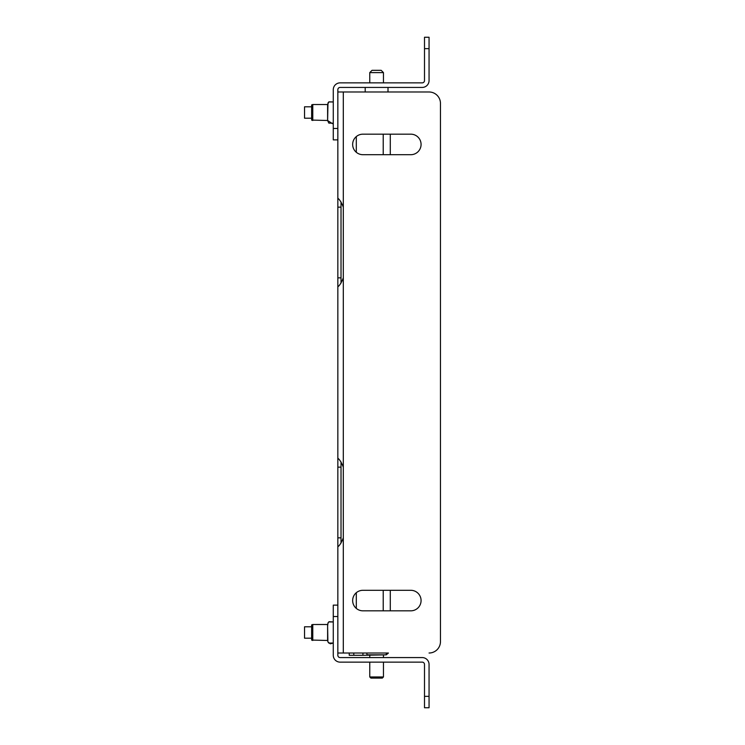 <?xml version="1.0" encoding="UTF-8"?>
<svg xmlns="http://www.w3.org/2000/svg" width="745" height="745" viewBox="0 0 745 745"><rect width="100%" height="100%" fill="white"/><g stroke="black" fill="none" stroke-linecap="round" stroke-linejoin="round"><path stroke-width="1.12" d="M424.501 48.649L424.501 37.25L429.055 37.25L429.055 48.649L424.501 48.649L424.501 80.581A2.282 2.282 0 0 1 422.219 82.863L340.111 82.863A6.845 6.845 0 0 0 333.276 89.707L333.276 128.475L337.839 128.475L337.839 139.874L333.276 139.874L333.276 128.475M429.055 48.649L429.055 80.581A6.845 6.845 0 0 1 422.219 87.426L340.111 87.426A2.282 2.282 0 0 0 337.839 89.707L337.839 128.475M311.633 104.943L312.77 104.523L311.633 104.943L311.633 120.075L327.614 120.494L332.354 123.642M327.614 104.505L328.89 101.86L333.276 101.963L328.759 101.963L327.977 102.978L327.614 120.513L327.614 104.523L312.77 104.523L312.77 120.494L311.633 120.075M352.655 144.437A10.262 10.262 0 0 0 362.917 154.699L410.812 154.699A10.262 10.262 0 0 0 421.074 144.437A10.262 10.262 0 0 0 410.812 134.175L362.917 134.175A10.262 10.262 0 0 0 352.655 144.437M352.655 600.563A10.262 10.262 0 0 0 362.917 610.825L410.812 610.825A10.262 10.262 0 0 0 421.074 600.563A10.262 10.262 0 0 0 410.812 590.301L362.917 590.301A10.262 10.262 0 0 0 352.655 600.563M386.301 654.594A7.068 7.068 0 0 0 388.415 653.011L337.839 653.011L337.839 91.989L429.055 91.989A11.399 11.399 0 0 1 440.463 103.387L440.463 641.613L440.463 103.387M337.839 456.881L337.839 458.184C339.767 459.721 341.592 462.71 343.305 467.143L343.305 537.843C341.573 542.388 339.748 545.377 337.839 546.802M337.839 548.106L337.839 605.126L337.839 548.106M337.839 139.874L337.839 196.894L337.839 139.874M337.839 288.119L337.839 304.081L337.839 288.119M341.024 283.109L341.024 201.942M341.024 543.096L341.024 461.928M429.055 653.011A11.399 11.399 0 0 0 440.463 641.613M343.305 467.143L343.305 91.989M343.305 277.857C341.573 282.402 339.748 285.391 337.839 286.816M337.839 198.198C339.767 199.734 341.592 202.715 343.305 207.157M343.305 537.843L343.305 653.011L349.237 653.011L349.237 655.293L353.8 655.293L353.8 653.011M337.839 440.919L337.839 304.081M410.812 590.301A10.262 10.262 0 0 1 421.074 600.563A10.262 10.262 0 0 1 410.812 610.825M410.812 134.175A10.262 10.262 0 0 1 421.074 144.437A10.262 10.262 0 0 1 410.812 154.699M333.276 655.293A6.845 6.845 0 0 0 340.111 662.137L422.219 662.137A2.282 2.282 0 0 1 424.501 664.419L424.501 696.351L429.055 696.351L429.055 664.419A6.845 6.845 0 0 0 422.219 657.574L340.111 657.574A2.282 2.282 0 0 1 337.839 655.293L337.839 616.525L333.276 616.525L333.276 655.293M333.276 616.525L333.276 605.126L337.839 605.126L337.839 616.525M333.276 605.126L337.839 605.126L333.276 605.126M429.055 696.351L429.055 707.75L424.501 707.75L424.501 696.351M311.633 624.925L312.77 624.506L311.633 624.925L311.633 640.057L327.614 640.476L327.958 641.976L330.314 643.82L333.276 643.037L328.806 643.075L327.893 641.836L327.614 626.154L327.614 640.495M329.039 621.721L333.276 621.945L328.759 621.945L327.977 622.96L327.614 626.173L327.614 624.487L312.77 624.506L312.77 640.476L311.633 640.057M311.633 106.805L304.537 106.805L304.537 118.213L311.633 118.213M304.537 626.787L311.633 626.787L304.537 626.787L304.537 638.195L311.633 638.195M390.287 610.825L390.287 590.301L390.287 610.825M390.287 154.699L390.287 134.175L390.287 154.699M367.369 655.293L366.913 654.836L386.301 654.836L362.917 655.293L362.917 653.011M362.917 655.293L353.8 655.293M383.452 676.963L382.306 678.099L370.908 678.099L369.762 676.963L383.452 676.963L383.452 662.137M369.762 72.6L372.044 70.319L381.17 70.319L383.452 72.6L369.762 72.6L369.762 82.863M383.452 72.6L383.452 82.863M365.199 87.426L365.199 91.989M388.005 87.426L388.005 91.989M337.839 537.843L341.024 537.843M337.839 467.143L341.024 467.143M337.839 277.857L341.024 277.857M337.839 207.157L341.024 207.157M383.219 610.825L383.219 590.301M383.219 154.699L383.219 134.175M356.306 136.596L356.306 152.287M356.306 592.713L356.306 608.404M333.062 123.232L328.806 123.093L327.614 120.513M312.77 624.506L327.614 624.506L328.387 622.336M383.452 657.574L383.452 655.293M386.301 654.836L386.301 653.011M366.913 654.836L366.913 653.011M369.762 676.963L369.762 662.137M369.762 657.574L369.762 655.293"/></g></svg>
